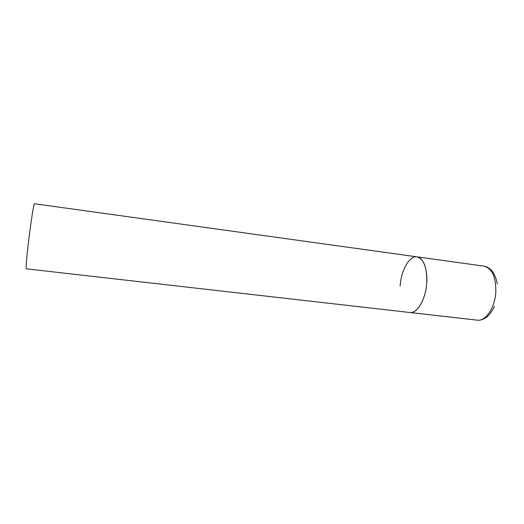 <?xml version="1.0" encoding="UTF-8"?>
<svg xmlns="http://www.w3.org/2000/svg" width="524" height="524" viewBox="0 0 524 524"><rect width="100%" height="100%" fill="white"/><g stroke="black" fill="none" stroke-linecap="round" stroke-linejoin="round"><path stroke-width="0.79" d="M426.733 283.026C425.776 299.335 417.215 313.856 409.984 312.52L410.921 312.553C417.621 312.468 424.971 300.036 426.529 285.292C428.174 270.541 423.602 257.598 417.012 256.852C423.909 258.915 427.152 267.64 426.733 283.026M400.126 286.097C401.109 270.351 409.355 255.502 417.012 256.852L484.025 266.153C492.023 268.34 495.953 276.901 495.822 291.848C495.088 307.673 485.584 321.605 477.207 320.164C479.656 320.439 482.198 319.817 484.831 318.284C488.25 316.503 491.473 312.494 494.512 306.258M477.207 320.164L26.331 268.825C24.72 267.947 33.241 201.255 34.643 203.771L417.012 256.852M484.025 266.153C486.469 266.493 488.774 267.731 490.942 269.867C493.811 272.447 495.94 277.131 497.328 283.916"/></g></svg>
